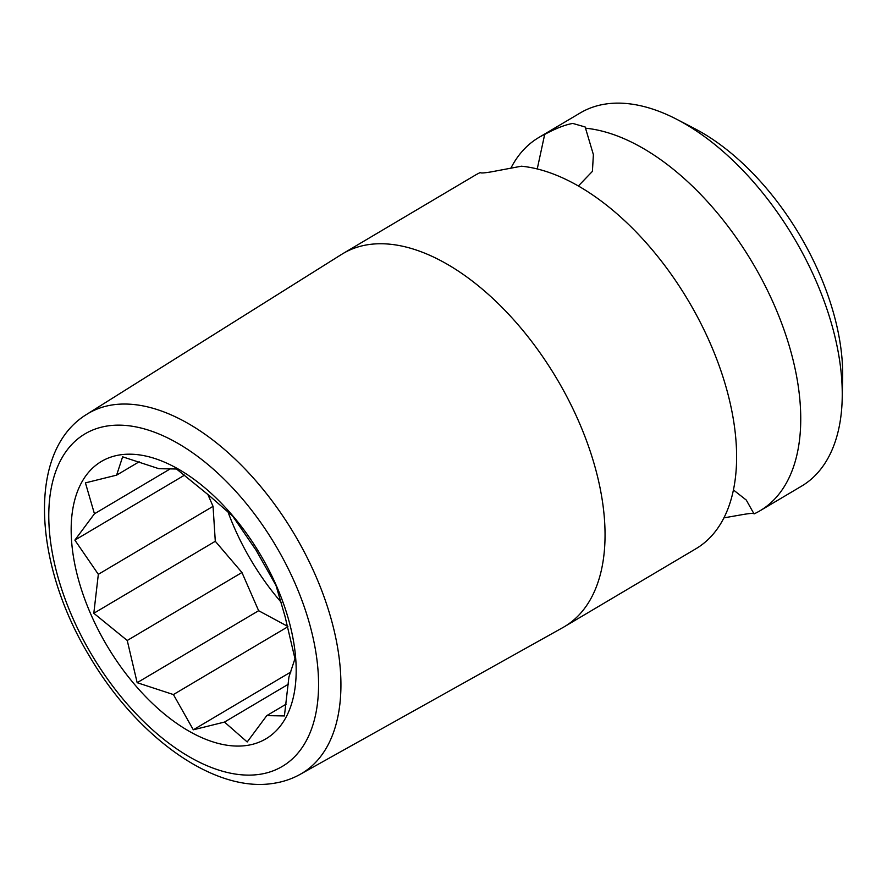 <?xml version="1.0" encoding="UTF-8"?>
<svg xmlns="http://www.w3.org/2000/svg" width="887" height="887" viewBox="0 0 887 887"><rect width="100%" height="100%" fill="white"/><g stroke="black" fill="none" stroke-linecap="round" stroke-linejoin="round"><path stroke-width="1.33" d="M537.245 168.929L544.685 134.414A216.938 120.055 -120.7 0 0 538.764 137.529L580.331 112.893A216.938 120.055 59.3 0 1 676.892 119.379L694.732 128.648A194.109 107.416 59.3 0 1 819.067 272.819A194.109 107.416 59.3 0 1 842.65 378.25L842.207 398.352A216.938 120.055 59.3 0 1 801.526 486.165L759.959 510.801A216.938 120.055 -120.7 0 0 774.284 305.15A216.938 120.055 -120.7 0 0 585.52 128.194L593.392 154.637L592.405 171.379L578.391 185.96M733.372 489.912L746.277 500.057L754.039 513.917C754.515 513.041 751.045 513.207 743.616 514.416L723.859 517.875M544.685 134.414C555.839 128.393 565.207 124.734 572.802 123.437L585.143 126.974L585.52 128.194M300.161 774.351L562.801 627.608A216.938 120.055 -120.7 0 0 564.265 626.765L695.829 548.798A216.938 120.055 -120.7 0 0 710.154 343.147A216.938 120.055 -120.7 0 0 521.39 166.202L490.977 171.923C483.548 173.12 480.078 173.287 480.554 172.411A216.938 120.055 -120.7 0 0 474.634 175.537L343.069 253.505A216.938 120.055 -120.7 0 0 341.617 254.381L86.793 414.307C26.765 450.784 33.296 563.555 89.487 656.258C136.631 736.576 213.811 793.211 273.628 783.332C283.141 781.89 291.989 778.897 300.161 774.351A209.277 115.82 -120.7 0 0 306.292 555.872A209.277 115.82 -120.7 0 0 112.494 404.904A209.277 115.82 -120.7 0 0 86.793 414.307M676.892 119.379A216.938 120.055 59.3 0 1 815.852 280.514A216.938 120.055 59.3 0 1 842.207 398.352M754.039 513.917A216.938 120.055 -120.7 0 0 759.959 510.801M564.265 626.765A216.938 120.055 -120.7 0 0 578.59 421.114A216.938 120.055 -120.7 0 0 368.26 244.646A216.938 120.055 -120.7 0 0 343.069 253.505M538.764 137.529A216.938 120.055 -120.7 0 0 510.735 168.452M281.689 602.872A167.843 92.88 59.3 0 1 227.759 511.267M207.746 494.203L213.046 506.344L215.297 541.281L241.951 572.503L258.638 610.711L287.832 626.433M266.765 715.632L247.207 741.964L224.489 722.073L193.311 729.801L173.42 694.565L137.163 682.691L127.24 640.481L93.811 613.272L98.335 574.321L74.874 540.128L94.443 513.795L85.429 482.872L116.607 475.144L122.628 456.827L158.884 468.702L176.524 469.001L209.953 496.21L232.671 516.101L256.132 550.295L276.023 585.531L285.037 616.454L294.961 658.675L288.929 676.981L284.405 715.931L266.765 715.632L286.179 704.134M116.607 475.144L139.17 461.772M94.443 513.795L170.692 468.613M74.874 540.128L184.64 475.088M98.335 574.321L213.046 506.344M93.811 613.272L215.297 541.281M127.24 640.481L241.951 572.503M137.163 682.691L258.638 610.711M173.42 694.565L287.909 626.721M193.311 729.801L290.925 671.958M224.489 722.073L288.408 684.199M247.14 745.413A161.223 89.221 59.3 0 1 90.84 614.27A161.223 89.221 59.3 0 1 120.2 454.854A161.223 89.221 59.3 0 1 276.511 586.008A161.223 89.221 59.3 0 1 247.14 745.413M259.769 774.318A193.299 106.972 -120.7 0 0 294.983 583.191A193.299 106.972 -120.7 0 0 107.571 425.948A193.299 106.972 -120.7 0 0 72.368 617.086A193.299 106.972 -120.7 0 0 259.769 774.318"/></g></svg>
